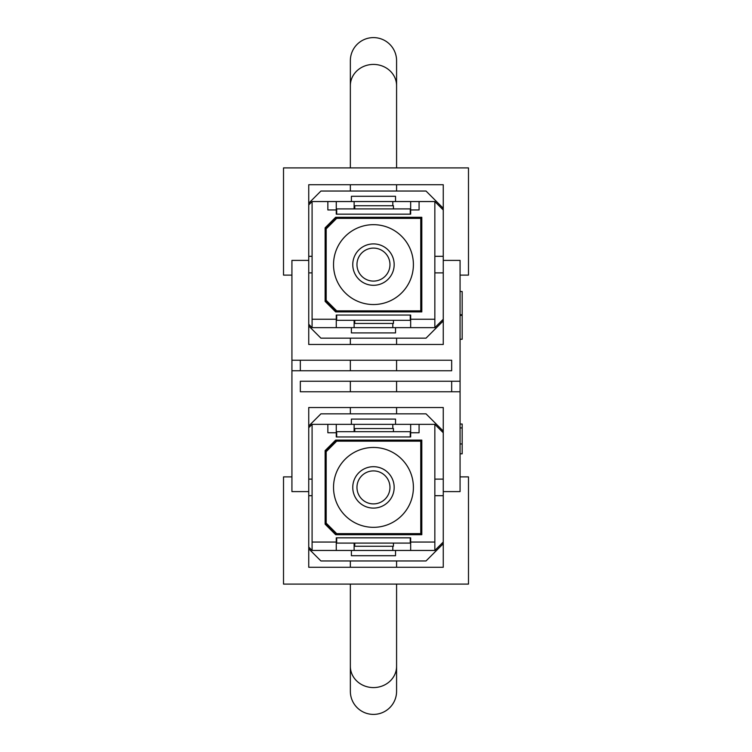 <?xml version="1.0" encoding="UTF-8"?>
<svg xmlns="http://www.w3.org/2000/svg" width="752" height="752" viewBox="0 0 752 752"><rect width="100%" height="100%" fill="white"/><g stroke="black" fill="none" stroke-linecap="round" stroke-linejoin="round"><path stroke-width="1.13" d="M443.257 260.399L443.257 344.472L308.743 344.472L308.743 184.729L443.257 184.729L443.257 260.399L460.074 260.399L460.074 491.601L443.257 491.601L443.257 407.528L308.743 407.528L308.743 491.601L291.926 491.601L291.926 370.745L451.67 370.745L451.67 360.236L291.926 360.236L291.926 370.745M460.074 275.11L468.487 275.11L468.487 167.912L283.513 167.912L283.513 275.11L291.926 275.11M308.743 260.399L291.926 260.399L291.926 360.236M451.67 391.764L451.67 381.255L300.33 381.255L300.33 391.764L460.074 391.764M300.33 391.764L300.33 381.255L460.074 381.255M291.926 476.89L283.513 476.89L283.513 584.088L468.487 584.088L468.487 476.89L460.074 476.89M308.743 491.601L308.743 567.271L443.257 567.271L443.257 491.601M300.33 360.236L300.33 370.745L451.67 370.745L451.67 360.236M460.074 453.813L462.179 453.813L462.179 424.034L460.074 424.034M462.179 427.916L460.074 427.916M460.074 339.237L462.179 339.237L462.179 291.522L460.074 291.522M462.179 315.379L460.074 315.379M462.179 314.74L460.074 314.74M443.257 209.968L434.844 201.545L434.844 327.656L443.257 319.243M308.743 324.3L312.089 327.656L312.089 201.545L308.743 204.901M421.806 217.309L335.636 217.309L325.127 227.818L325.127 301.383L335.636 311.892L421.806 311.892L421.806 217.309M336.266 209.949L336.266 201.545L410.667 201.545L410.667 214.16L336.266 214.16L336.266 209.949L327.853 209.949L327.853 201.545L312.089 201.545M410.667 209.949L419.08 209.949L419.08 201.545L434.844 201.545M336.266 201.545L327.853 201.545M410.667 201.545L419.08 201.545M312.089 319.252L336.266 319.252L336.266 327.656L434.844 327.656M410.667 327.656L410.667 315.05L336.266 315.05L336.266 319.252M410.667 319.252L434.844 319.252M443.257 208.285L426.017 191.036L320.925 191.036L308.743 203.219M308.743 325.983L320.925 338.165L426.017 338.165L443.257 320.925M336.266 327.656L312.089 327.656M351.4 201.545L351.4 196.291L395.533 196.291L395.533 201.545M351.4 327.656L351.4 332.91L395.533 332.91L395.533 327.656M392.807 323.454L392.807 327.656M354.126 320.305L354.126 327.656M354.126 208.906L354.126 201.545M392.807 205.747L392.807 201.545M308.743 272.891L312.089 272.891M308.743 256.31L312.089 256.31M443.257 256.31L434.844 256.31M443.257 272.891L434.844 272.891M325.127 256.441A49.03 49.03 0 0 1 326.18 251.676M420.763 251.676A49.03 49.03 0 0 1 421.806 256.441M421.806 227.471A60.95 60.95 0 0 0 420.763 226.145M420.763 303.056A60.95 60.95 0 0 0 421.806 301.731M421.806 272.76A49.03 49.03 0 0 1 420.763 277.526M326.18 277.526A49.03 49.03 0 0 1 325.127 272.76M421.806 228.871L420.763 227.818M420.763 217.309L420.763 218.362L336.689 218.362L336.689 217.309L325.127 228.871M325.127 300.33L336.689 311.892L336.689 310.839L420.763 310.839L420.763 218.362M420.763 301.383L421.806 300.33M373.471 281.098A16.497 16.497 0 0 0 389.968 264.601A16.497 16.497 0 0 0 373.471 248.104A16.497 16.497 0 0 0 356.965 264.601A16.497 16.497 0 0 0 373.471 281.098M394.17 264.601A20.699 20.699 0 0 1 373.471 285.309A20.699 20.699 0 0 1 352.763 264.601A20.699 20.699 0 0 1 373.471 243.902A20.699 20.699 0 0 1 394.17 264.601M333.531 264.601A39.931 39.931 0 0 0 373.471 304.541A39.931 39.931 0 0 0 413.403 264.601A39.931 39.931 0 0 0 373.471 224.669A39.931 39.931 0 0 0 333.531 264.601M336.689 315.05L336.689 320.305L410.667 320.305M420.763 310.839L420.763 311.892M336.689 218.362L326.18 228.871L326.18 300.33L336.689 310.839M410.254 320.305L410.254 315.05M410.254 311.892L410.254 310.839M410.254 218.362L410.254 217.309M410.254 214.16L410.254 208.906L336.689 208.906L336.689 214.16M393.437 208.906L393.437 205.747L354.765 205.747L354.765 208.906M393.437 320.305L393.437 323.454L354.765 323.454L354.765 320.305M443.257 432.757L434.844 424.344L434.844 550.455L443.257 542.032M308.743 547.099L312.089 550.455L312.089 424.344L308.743 427.7M421.806 440.108L335.636 440.108L325.127 450.617L325.127 524.182L335.636 534.691L421.806 534.691L421.806 440.108M336.266 432.748L336.266 424.344L410.667 424.344L410.667 436.95L336.266 436.95L336.266 432.748L327.853 432.748L327.853 424.344L312.089 424.344M410.667 432.748L419.08 432.748L419.08 424.344L434.844 424.344M336.266 424.344L327.853 424.344M410.667 424.344L419.08 424.344M312.089 542.051L336.266 542.051L336.266 550.455L434.844 550.455M410.667 550.455L410.667 537.84L336.266 537.84L336.266 542.051M410.667 542.051L434.844 542.051M443.257 431.075L426.017 413.835L320.925 413.835L308.743 426.017M308.743 548.781L320.925 560.964L426.017 560.964L443.257 543.715M336.266 550.455L312.089 550.455M351.4 424.344L351.4 419.09L395.533 419.09L395.533 424.344M351.4 550.455L351.4 555.709L395.533 555.709L395.533 550.455M392.807 546.253L392.807 550.455M354.126 543.094L354.126 550.455M354.126 431.695L354.126 424.344M392.807 428.546L392.807 424.344M308.743 495.69L312.089 495.69M308.743 479.109L312.089 479.109M443.257 479.109L434.844 479.109M443.257 495.69L434.844 495.69M325.127 479.24A49.03 49.03 0 0 1 326.18 474.474M420.763 474.474A49.03 49.03 0 0 1 421.806 479.24M421.806 450.269A60.95 60.95 0 0 0 420.763 448.944M420.763 525.855A60.95 60.95 0 0 0 421.806 524.529M421.806 495.559A49.03 49.03 0 0 1 420.763 500.324M326.18 500.324A49.03 49.03 0 0 1 325.127 495.559M421.806 451.67L420.763 450.617M420.763 440.108L420.763 441.161L336.689 441.161L336.689 440.108L325.127 451.67M325.127 523.129L336.689 534.691L336.689 533.638L420.763 533.638L420.763 441.161M420.763 524.182L421.806 523.129M373.471 503.896A16.497 16.497 0 0 0 389.968 487.399A16.497 16.497 0 0 0 373.471 470.902A16.497 16.497 0 0 0 356.965 487.399A16.497 16.497 0 0 0 373.471 503.896M394.17 487.399A20.699 20.699 0 0 1 373.471 508.098A20.699 20.699 0 0 1 352.763 487.399A20.699 20.699 0 0 1 373.471 466.691A20.699 20.699 0 0 1 394.17 487.399M333.531 487.399A39.931 39.931 0 0 0 373.471 527.331A39.931 39.931 0 0 0 413.403 487.399A39.931 39.931 0 0 0 373.471 447.459A39.931 39.931 0 0 0 333.531 487.399M336.689 537.84L336.689 543.094L410.667 543.094M420.763 533.638L420.763 534.691M336.689 441.161L326.18 451.67L326.18 523.129L336.689 533.638M410.254 543.094L410.254 537.84M410.254 534.691L410.254 533.638M410.254 441.161L410.254 440.108M410.254 436.95L410.254 431.695L336.689 431.695L336.689 436.95M393.437 431.695L393.437 428.546L354.765 428.546L354.765 431.695M393.437 543.094L393.437 546.253L354.765 546.253L354.765 543.094M396.586 666.291L396.586 691.276A23.124 23.124 0 0 1 373.471 714.4A23.124 23.124 0 0 1 350.347 691.276L350.347 666.291A23.124 21.291 -0 0 0 373.471 687.582A23.124 21.291 -0 0 0 396.586 666.291L396.586 584.088M373.471 37.6A23.124 23.124 0 0 0 350.347 60.724L350.347 85.709A23.124 21.291 0 0 1 373.471 64.418A23.124 21.291 0 0 1 396.586 85.709L396.586 60.724A23.124 23.124 0 0 0 373.471 37.6M462.179 443.962L460.074 443.962M350.347 167.912L350.347 60.724M350.347 338.165L350.347 344.472M350.347 360.236L350.347 370.745M350.347 381.255L350.347 391.764M350.347 407.528L350.347 413.835M350.347 191.036L350.347 184.729M396.586 413.835L396.586 407.528M396.586 391.764L396.586 381.255M396.586 370.745L396.586 360.236M396.586 344.472L396.586 338.165M396.586 191.036L396.586 184.729L396.586 191.036M396.586 167.912L396.586 85.709L396.586 167.912M350.347 666.291L350.347 584.088M350.347 567.271L350.347 560.964M396.586 567.271L396.586 560.964"/></g></svg>
